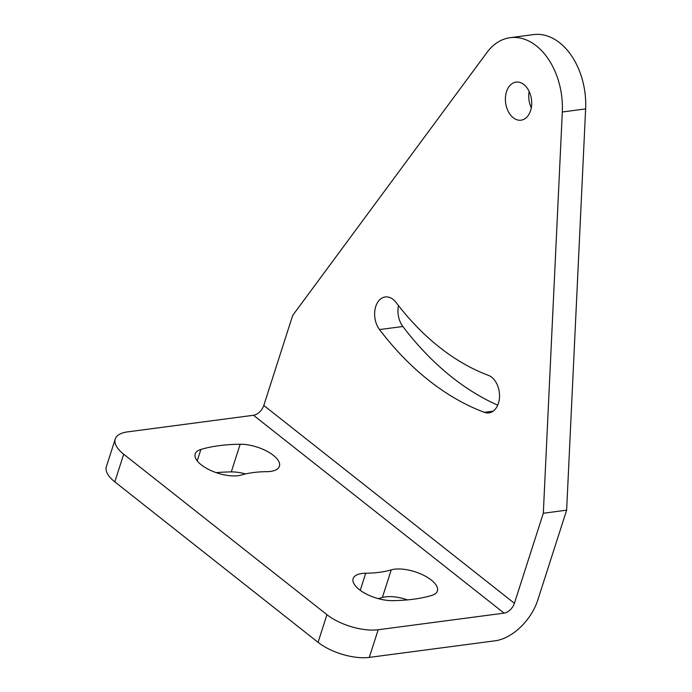 <?xml version="1.0" encoding="UTF-8"?>
<svg xmlns="http://www.w3.org/2000/svg" width="692" height="692" viewBox="0 0 692 692"><rect width="100%" height="100%" fill="white"/><g stroke="black" fill="none" stroke-linecap="round" stroke-linejoin="round"><path stroke-width="1.04" d="M123.695 454.22L326.944 614.686A37.809 15.899 17.8 0 0 378.178 629.746L369.294 657.4L495.221 640.783A42.255 25.474 128.3 0 0 537.727 600.215L566.636 510.168L585.631 108.904A64.027 43.423 -97.5 0 0 559.638 42.766A64.027 43.423 -97.5 0 0 533.506 34.6L510.177 37.679A64.027 43.423 -97.5 0 0 486.952 52.488L292.707 315.388L263.799 405.434A10.242 6.176 128.3 0 1 253.488 415.269L127.562 431.886A37.809 15.899 17.8 0 0 115.244 439.022A37.809 15.899 17.8 0 0 123.695 454.22L114.82 481.874A37.809 15.899 -162.2 0 1 106.369 466.676L115.244 439.022M378.178 629.746L504.105 613.129A10.242 6.176 128.3 0 0 514.407 603.294L543.315 513.248L562.311 111.983A64.027 43.423 -97.5 0 0 536.317 45.845A64.027 43.423 -97.5 0 0 510.177 37.679M369.294 657.4A37.809 15.899 -162.2 0 1 318.069 642.34L114.82 481.874M407.484 599.886A27.213 11.444 -162.2 0 0 382.356 597.516A100.842 42.402 -162.2 0 1 378.178 598.606M216.207 472.653A155.259 65.282 -162.2 0 1 231.292 471.901A27.213 11.444 -162.2 0 1 245.513 473.933M241.335 475.023A100.842 42.402 -162.2 0 1 266.853 471.659A27.213 11.444 -162.2 0 0 279.421 466.27A27.213 11.444 -162.2 0 0 267.942 451.772A27.213 11.444 -162.2 0 0 240.167 444.247A155.259 65.282 -162.2 0 0 200.888 449.437A27.213 11.444 -162.2 0 0 195.205 453.909A27.213 11.444 -162.2 0 0 210.679 470.448A27.213 11.444 -162.2 0 0 241.335 475.023M391.24 569.862A100.842 42.402 -162.2 0 1 365.722 573.236A27.213 11.444 -162.2 0 0 353.154 578.616A27.213 11.444 -162.2 0 0 364.632 593.122A27.213 11.444 -162.2 0 0 392.399 600.639A155.259 65.282 -162.2 0 0 431.687 595.457A27.213 11.444 -162.2 0 0 437.37 590.977A27.213 11.444 -162.2 0 0 421.886 574.447A27.213 11.444 -162.2 0 0 391.24 569.862L382.356 597.516M523.887 84.562A19.212 13.027 -97.5 0 0 516.042 82.114A19.212 13.027 -97.5 0 0 505.48 97.07A19.212 13.027 -97.5 0 0 513.23 117.744A19.212 13.027 -97.5 0 0 521.067 120.192A19.212 13.027 -97.5 0 0 531.629 105.236A19.212 13.027 -97.5 0 0 523.887 84.562M484.339 412.328A323.328 219.269 -97.5 0 1 379.527 329.574A19.212 13.027 -97.5 0 1 375.012 309.514A19.212 13.027 -97.5 0 1 385.271 296.963A19.212 13.027 -97.5 0 1 396.04 302.43A284.914 193.215 -97.5 0 0 488.405 375.358A19.212 13.027 -97.5 0 1 499.529 395.452A19.212 13.027 -97.5 0 1 488.889 412.882A19.212 13.027 -97.5 0 1 484.339 412.328L493.137 411.169M543.315 513.248L566.636 510.168M529.138 91.439A19.212 13.027 -97.5 0 0 531.3 107.796M398.497 305.613A19.212 13.027 -97.5 0 0 402.848 326.494A323.328 219.269 -97.5 0 0 497.712 405.175M326.944 614.686L318.069 642.34M231.292 471.901L240.167 444.247M197.211 460.863L200.888 449.437M504.105 613.129L253.488 415.269M360.238 590.311L365.722 573.236M514.407 603.294L263.799 405.434M562.311 111.983L585.631 108.904M379.527 329.574L402.848 326.494"/></g></svg>
